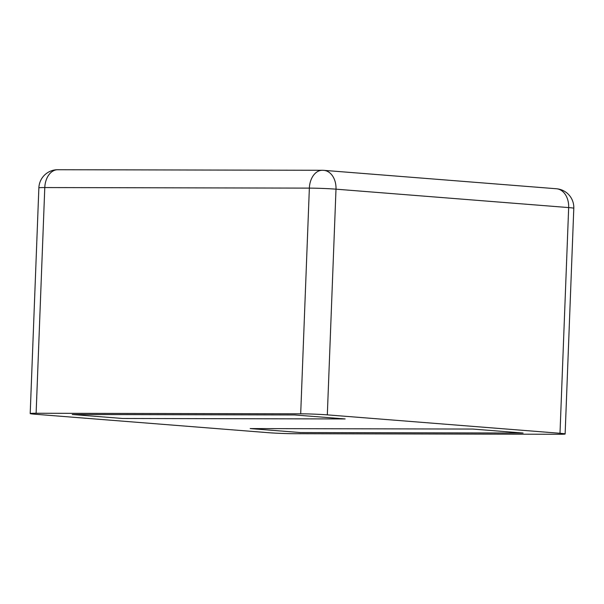 <?xml version="1.0" encoding="UTF-8"?>
<svg xmlns="http://www.w3.org/2000/svg" width="604" height="604" viewBox="0 0 604 604"><rect width="100%" height="100%" fill="white"/><g stroke="black" fill="none" stroke-linecap="round" stroke-linejoin="round"><path stroke-width="0.91" d="M559.999 433.279L327.323 414.865A18.86 0.725 2.2 0 0 300.694 413.816L36.119 413.257A18.86 0.725 -177.8 0 0 30.2 413.559A18.86 0.725 -177.8 0 0 35.334 414.253L268.002 432.66A18.86 0.725 2.2 0 0 294.639 433.717L559.213 434.276A18.86 0.725 -177.8 0 0 565.133 433.974A18.86 0.725 -177.8 0 0 559.999 433.279L568.666 207.58L335.998 189.173A18.86 0.725 -177.8 0 0 309.361 188.116L44.787 187.557A18.86 12.948 -89.9 0 1 57.75 169.724A18.86 18.86 0 0 0 38.867 187.859A18.86 0.725 -177.8 0 1 44.787 187.557L36.119 413.257M294.79 414.963L72.231 414.495L122.597 418.481L345.148 418.95L122.597 418.481L72.231 414.495L294.79 414.963L345.148 418.95L294.79 414.963M472.736 429.051L250.177 428.576L300.543 432.562L523.094 433.03L300.543 432.562L250.177 428.576L472.736 429.051L523.094 433.03L472.736 429.051M300.694 413.816L309.361 188.116A18.86 12.948 -89.9 0 1 322.325 170.283L57.75 169.724M327.323 414.865L335.998 189.173A18.86 13.688 -85.5 0 0 323.774 170.343A18.86 18.86 0 0 0 322.325 170.283M565.133 433.974L573.8 208.274A18.86 0.725 -177.8 0 0 568.666 207.58A18.86 13.688 -85.5 0 0 556.443 188.758L323.774 170.343M30.2 413.559L38.867 187.859M573.8 208.274A18.86 18.86 0 0 0 556.443 188.758"/></g></svg>
